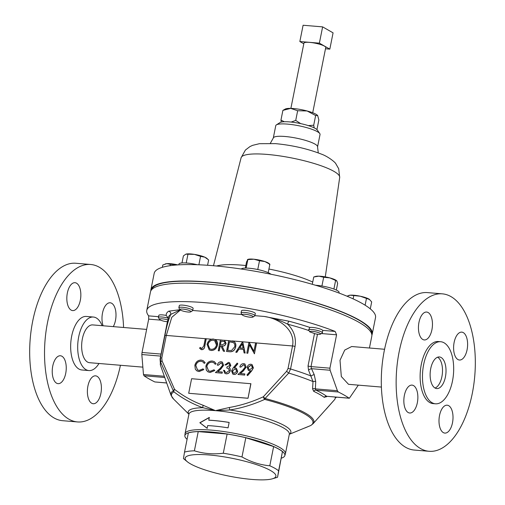 <?xml version="1.0" encoding="UTF-8"?>
<svg xmlns="http://www.w3.org/2000/svg" width="505" height="505" viewBox="0 0 505 505"><rect width="100%" height="100%" fill="white"/><g stroke="black" fill="none" stroke-linecap="round" stroke-linejoin="round"><path stroke-width="0.76" d="M113.271 326.621A13.995 6.937 94.8 0 0 115.468 320.423A13.995 6.937 94.8 0 0 110.153 302.779A13.995 6.937 94.8 0 0 102.515 313.024A13.995 6.937 94.8 0 0 103.127 325.776M87.914 386.091A13.995 6.937 94.8 0 0 93.229 403.735A13.995 6.937 94.8 0 0 100.867 393.483A13.995 6.937 94.8 0 0 95.559 375.84A13.995 6.937 94.8 0 0 87.914 386.091M52.766 366.011A13.995 6.937 94.8 0 0 58.075 383.655A13.995 6.937 94.8 0 0 65.713 373.41A13.995 6.937 94.8 0 0 60.404 355.76A13.995 6.937 94.8 0 0 52.766 366.011M67.361 292.944A13.995 6.937 94.8 0 0 72.676 310.588A13.995 6.937 94.8 0 0 80.314 300.342A13.995 6.937 94.8 0 0 75.005 282.699A13.995 6.937 94.8 0 0 67.361 292.944M437.601 357.205A15.87 7.865 -85.2 0 1 441.9 376.667A15.87 7.865 -85.2 0 1 435.032 388.029M430.733 368.568A15.87 7.865 -85.2 0 1 439.394 356.953A15.87 7.865 -85.2 0 1 445.416 376.957A15.87 7.865 -85.2 0 1 436.756 388.579A15.87 7.865 -85.2 0 1 430.733 368.568M439.533 415.445A13.995 6.937 -85.2 0 1 447.171 405.193A13.995 6.937 -85.2 0 1 452.48 422.837A13.995 6.937 -85.2 0 1 444.842 433.088A13.995 6.937 -85.2 0 1 439.533 415.445M454.134 342.377A13.995 6.937 -85.2 0 1 461.772 332.132A13.995 6.937 -85.2 0 1 467.081 349.776A13.995 6.937 -85.2 0 1 459.443 360.021A13.995 6.937 -85.2 0 1 454.134 342.377M418.98 322.297A13.995 6.937 -85.2 0 1 426.618 312.052A13.995 6.937 -85.2 0 1 431.926 329.696A13.995 6.937 -85.2 0 1 424.288 339.941A13.995 6.937 -85.2 0 1 418.98 322.297M404.379 395.365A13.995 6.937 -85.2 0 1 412.017 385.113A13.995 6.937 -85.2 0 1 417.332 402.763A13.995 6.937 -85.2 0 1 409.688 413.008A13.995 6.937 -85.2 0 1 404.379 395.365M315.549 285.256A15.529 3.03 11.3 0 1 316.673 285.338A15.529 3.03 11.3 0 1 331.949 288.374A15.529 3.03 11.3 0 1 339.089 292.483L338.975 293.033M290.88 108.392L303.922 43.146A11.129 2.171 11.3 0 1 309.685 42.388A11.129 2.171 11.3 0 1 320.631 44.566A11.129 2.171 11.3 0 1 325.744 47.508L312.709 112.754M371.611 333.679A112.179 21.911 -168.7 0 0 250.764 287.61A112.179 21.911 -168.7 0 0 151.601 289.718M180.436 310.007L171.788 317.291L166.303 335.434L161.796 357.969L162.055 360.86L174.566 389.355A2.708 1.25 154.1 0 0 173.335 390.826L160.754 362.394L160.407 358.127L164.908 335.591C166.467 326.95 168.411 319.892 170.753 314.413A2.708 2.607 56.7 0 0 168.689 311.187L180.089 309.679L178.947 308.044A7.051 1.376 11.3 0 1 178.865 307.747A7.051 1.376 11.3 0 1 184.678 307.526A7.051 1.376 11.3 0 1 192.702 310.506A7.051 1.376 11.3 0 1 192.506 310.752L190.795 311.844A5.561 1.086 11.3 0 1 186.364 311.819A5.561 1.086 11.3 0 1 180.108 309.704A5.561 1.086 11.3 0 1 184.628 309.3A5.561 1.086 11.3 0 1 190.795 311.844M192.702 310.506L193.125 308.385A7.051 1.376 -168.7 0 0 185.101 305.405A7.051 1.376 -168.7 0 0 179.288 305.62L178.865 307.747M242.305 314.899L241.144 313.233A7.051 1.376 11.3 0 1 241.062 312.936A7.051 1.376 11.3 0 1 244.944 312.475A7.051 1.376 11.3 0 1 252.027 313.959A7.051 1.376 11.3 0 1 254.892 315.701A7.051 1.376 11.3 0 1 254.703 315.941L252.992 317.033A5.561 1.086 11.3 0 1 244.496 316.035A5.561 1.086 11.3 0 1 242.305 314.899A5.561 1.086 11.3 0 1 244.824 314.261A5.561 1.086 11.3 0 1 250.884 315.467A5.561 1.086 11.3 0 1 252.992 317.033M254.892 315.701L255.322 313.573A7.051 1.376 -168.7 0 0 252.456 311.831A7.051 1.376 -168.7 0 0 245.373 310.348A7.051 1.376 -168.7 0 0 241.485 310.809L241.062 312.936M160.35 357.66L167.395 321.66L165.362 321.489A5.561 1.086 11.3 0 1 159.643 319.463A5.561 1.086 11.3 0 1 160.603 318.825A5.561 1.086 11.3 0 1 167.894 319.93M159.643 319.463L158.482 317.803A7.051 1.376 11.3 0 1 158.4 317.506A7.051 1.376 11.3 0 1 159.706 316.988A7.051 1.376 11.3 0 1 168.241 318.175M168.417 318.226L166.208 315.448A7.051 1.376 -168.7 0 0 160.129 314.861A7.051 1.376 -168.7 0 0 158.822 315.379L158.4 317.506M308.599 329.929A7.051 1.376 11.3 0 1 315.347 329.992A7.051 1.376 11.3 0 1 322.304 332.511A7.051 1.376 11.3 0 1 322.386 332.801L322.739 330.396A7.051 1.376 -168.7 0 0 322.727 330.384A7.051 1.376 -168.7 0 0 317.14 328.155A7.051 1.376 -168.7 0 0 309.893 327.442L308.599 329.929L309.729 331.854A5.561 1.086 11.3 0 1 314.634 331.646A5.561 1.086 11.3 0 1 320.574 333.71A5.561 1.086 11.3 0 1 320.486 334.133A5.561 1.086 11.3 0 1 319.526 334.36L317.493 334.19L311.017 366.598L329.916 368.177L336.583 334.809L335.15 331.431A112.861 22.043 -168.7 0 0 205.226 302.697A112.861 22.043 -168.7 0 0 146.772 310.411A112.861 22.043 -168.7 0 0 148.659 315.865L148.691 319.128L142.025 352.49L160.918 354.068A2.708 0.53 -168.7 0 0 161.063 354.081M277.548 477.25L282.453 451.615A50.784 9.917 -168.7 0 0 278.823 449.16A50.784 9.917 -168.7 0 0 273.634 446.578L245.809 437.734A50.784 9.917 -168.7 0 0 227.124 434.022L198.231 431.611A50.784 9.917 -168.7 0 0 188.359 432.937L184.521 452.139A50.784 9.917 11.3 0 1 194.393 450.813C203.603 453.692 213.236 454.5 223.286 453.225A50.784 9.917 11.3 0 1 241.977 456.937C250.796 461.949 260.069 464.897 269.796 465.78A50.784 9.917 11.3 0 1 274.985 468.362A50.784 9.917 11.3 0 1 278.615 470.818L277.548 477.25A50.784 9.917 11.3 0 1 277.112 477.389L272.517 478.765A46.271 9.04 -168.7 0 0 270.579 470.546A46.271 9.04 -168.7 0 0 212.763 455.314A46.271 9.04 -168.7 0 0 187.33 461.747A46.271 9.04 -168.7 0 0 190.486 463.855A46.271 9.04 -168.7 0 0 232.799 476.834A46.271 9.04 -168.7 0 0 272.517 478.765M282.453 451.615L278.615 470.818M187.33 461.747L183.618 458.71A50.784 9.917 11.3 0 1 183.454 458.572L184.521 452.139M472.289 393.445A79.001 39.169 -85.2 0 1 429.162 451.293A79.001 39.169 -85.2 0 1 399.177 351.688A79.001 39.169 -85.2 0 1 442.304 293.841A79.001 39.169 -85.2 0 1 472.289 393.445M429.162 451.293L414.315 450.056A79.001 39.169 -85.2 0 1 384.33 350.451A79.001 39.169 -85.2 0 1 427.457 292.603L442.304 293.841M452.486 380.997A31.146 15.447 -85.2 0 1 435.48 403.804A31.146 15.447 -85.2 0 1 423.663 364.534A31.146 15.447 -85.2 0 1 440.669 341.721A31.146 15.447 -85.2 0 1 452.486 380.997M435.48 403.804L433.138 403.609A31.146 15.447 -85.2 0 1 421.315 364.339A31.146 15.447 -85.2 0 1 438.321 341.525L440.669 341.721M384.57 349.271L351.676 346.525L344.726 350.079L340.01 360.299L341.323 376.528L348.526 384.318L381.414 387.064M102.124 325.693A26.86 13.319 94.8 0 0 93.381 317.033L86.349 316.446A26.86 13.319 94.8 0 0 71.685 336.115A26.86 13.319 94.8 0 0 81.879 369.982L88.912 370.569A26.86 13.319 94.8 0 0 98.967 363.48M93.381 317.033A26.86 13.319 94.8 0 0 78.717 336.702A26.86 13.319 94.8 0 0 88.912 370.569M123.586 327.486A79.001 39.169 94.8 0 0 90.685 264.487L75.838 263.25A79.001 39.169 94.8 0 0 32.711 321.098A79.001 39.169 94.8 0 0 62.696 420.703L77.543 421.94A79.001 39.169 94.8 0 0 120.43 365.273M90.685 264.487A79.001 39.169 94.8 0 0 47.558 322.335A79.001 39.169 94.8 0 0 77.543 421.94M146.639 329.411L92.724 324.911A18.963 9.399 94.8 0 0 82.372 338.792A18.963 9.399 94.8 0 0 89.568 362.697L142.612 367.122M208.748 420.154L209.291 417.439L199.835 422.723L207.119 428.297L207.662 425.582A51.194 9.999 11.3 0 1 212.397 425.904A51.194 9.999 11.3 0 1 228.064 427.842L229.15 422.414A51.194 9.999 11.3 0 0 213.476 420.482A51.194 9.999 11.3 0 0 208.748 420.154L208.874 420.217A50.967 9.955 11.3 0 1 229.137 422.458M187.084 439.325A50.98 9.955 11.3 0 1 184.843 435.954A50.98 9.955 11.3 0 1 211.279 432.021A50.98 9.955 11.3 0 1 262.373 442.298A50.98 9.955 11.3 0 1 284.725 455.914A50.98 9.955 11.3 0 1 281.361 458.161M146.772 310.411L150.458 291.959A112.861 22.043 11.3 0 1 208.912 284.246A112.861 22.043 11.3 0 1 319.905 306.314A112.861 22.043 11.3 0 1 371.8 336.185L369.439 348.008M166.7 383.005L154.82 381.944A112.861 22.043 11.3 0 1 144.02 375.777L143.47 374.521L141.829 354.529L142.025 352.49M241.264 269.02A15.529 3.03 11.3 0 1 241.781 268.641A15.529 3.03 11.3 0 1 256.357 269.247A15.529 3.03 11.3 0 1 270.945 274.234M276.38 124.88L279.997 122.57A19.411 3.794 11.3 0 1 289.523 121.907A19.411 3.794 11.3 0 1 317.31 130.025L319.76 133.547A22.573 4.406 -168.7 0 0 287.452 124.11A22.573 4.406 -168.7 0 0 276.38 124.88A22.573 4.406 -168.7 0 0 275.762 125.657L273.293 138.029L270.333 143.313M371.882 335.074A112.861 22.043 -168.7 0 0 372.235 334.02L375.518 317.607A112.861 22.043 -168.7 0 0 323.623 287.736A112.861 22.043 -168.7 0 0 212.624 265.662A112.861 22.043 -168.7 0 0 154.177 273.375L150.894 289.788A112.861 22.043 -168.7 0 0 150.818 290.899M372.235 334.02A112.861 22.043 -168.7 0 0 320.34 304.143A112.861 22.043 -168.7 0 0 209.341 282.074A112.861 22.043 -168.7 0 0 150.894 289.788M318.257 152.889L317.563 146.873L320.031 134.5A22.573 4.406 -168.7 0 0 319.76 133.547M369.717 299.585A11.287 2.203 -168.7 0 0 369.685 299.56A11.287 2.203 -168.7 0 0 369.256 299.25A11.287 2.203 -168.7 0 0 360.273 296.214A11.287 2.203 -168.7 0 0 350.173 295.191A11.287 2.203 -168.7 0 0 348.911 295.412A11.287 2.203 -168.7 0 0 348.785 295.45M346.916 296.157L350.173 295.191L360.273 296.214L369.685 299.56M369.256 299.25L371.68 301.908L370.291 308.858M353.115 298.865L353.721 295.829M365.115 305.197L366.441 298.537M162.357 267.309L162.825 264.967L166.764 263.667A11.287 2.203 -168.7 0 0 165.507 263.881A11.287 2.203 -168.7 0 0 165.387 263.919M170.04 265.687L170.311 264.298L166.764 263.667A11.287 2.203 11.3 0 1 176.87 264.683L177.785 264.898M177.836 264.898A11.287 2.203 -168.7 0 0 176.87 264.683L170.311 264.298M245.31 268.092L246.541 261.925L247.841 259.595L253.87 259.216L259.507 260.776L264.885 261.558A11.287 2.203 -168.7 0 0 253.87 259.216A11.287 2.203 -168.7 0 0 248.163 259.311L247.665 259.463M268.205 272.662L269.878 264.279L264.885 261.558A11.287 2.203 11.3 0 1 268.944 263.465L269.803 264.172M247.387 259.791L247.841 259.595L246.143 268.086M269.878 264.279L269.424 264.475M257.758 269.525L259.507 260.776M181.983 262.954L183.391 255.902L185.859 254.16L194.444 254.387A11.287 2.203 -168.7 0 0 185.973 254.122A11.287 2.203 -168.7 0 0 185.954 254.129M198.882 264.79L200.561 256.363L194.444 254.387A11.287 2.203 11.3 0 1 204.796 257.171L208.641 259.923L207.574 265.276M207.422 258.825L206.747 258.276A11.287 2.203 -168.7 0 0 204.796 257.171L200.561 256.363M186.212 262.985L187.936 254.35M178.795 264.835L178.94 264.102A15.529 3.03 11.3 0 1 197.341 264.734M309.729 331.854A90.288 17.631 11.3 0 1 314.508 333.552A2.708 0.53 -168.7 0 0 317.493 334.19M289.315 434.287L310.518 425.608A72.139 14.089 11.3 0 0 264.658 399.417A2.708 0.745 104.6 0 0 265.075 398.483A2.708 0.423 44.2 0 1 263.351 396.766A2.708 0.96 66.6 0 0 264.658 399.417C253.289 404.524 241.718 408.04 229.939 409.972L215.439 410.653L202.928 407.718C192.437 403.931 182.766 398.634 173.922 391.842A2.708 1.439 126.2 0 1 174.566 389.355C183.29 396.128 192.828 401.437 203.187 405.294L215.439 410.653L229.403 407.484C240.935 405.452 252.254 401.885 263.351 396.766L286.651 371.263L288.033 368.511L292.54 345.969C295.621 329.361 278.659 318.384 264.172 316.439L289.087 321.237A2.708 0.821 -75.1 0 0 287.642 324.172C293.878 330.339 296.347 337.769 295.053 346.455L290.545 368.991L288.721 373.075L265.075 398.483A72.928 14.241 11.3 0 1 313.106 423.695L334.815 399.386A2.708 0.335 -138.9 0 1 334.802 399.398L326.18 409.151M327.158 396.4L324.21 397.334A84.707 16.545 -168.7 0 0 313.7 391.337L312.576 388.85L313.012 381.597L308.511 370.089A2.708 0.871 154.9 0 1 311.534 368.694L311.017 366.598A2.708 0.53 -168.7 0 1 308.031 365.961L308.511 370.089M329.916 368.177L330.106 370.241L311.534 368.694L314.217 374.666L315.726 381.578L315.373 388.869L337.397 390.712L330.106 370.241M337.397 390.712L338.312 391.994L315.827 390.119L315.373 388.869A2.708 1.572 -176.1 0 0 312.576 388.85M358.342 385.132L349.353 398.249L326.628 396.286L349.113 398.161A112.861 22.043 -168.7 0 0 338.312 391.994M250.922 383.724L248.012 398.287L188.693 393.281L191.603 378.718L250.922 383.724M252.083 364.597L253.396 367.88L251.635 370.979L247.652 375.613L246.951 374.956L250.549 370.771L248.403 370.436L247.16 367.299C247.759 365.254 249.022 364.231 250.934 364.238L252.027 364.566L253.295 367.823L251.528 370.916L247.545 375.556M250.657 370.828L248.454 370.468M229.144 363.751L228.336 363.531L225.956 365.033L224.977 364.9L228.443 362.356L229.541 362.691L230.835 365.475L229.251 367.615L230.122 368.625L230.318 370.607C229.642 372.791 228.279 373.864 226.24 373.826L224.927 373.422M229.598 362.723L230.835 365.475M230.728 365.418L229.144 367.552L230.015 368.568L230.217 370.544C229.535 372.734 228.178 373.807 226.139 373.763L224.87 373.397L223.519 370.291L224.498 370.424L225.413 372.387M228.456 368.498L226.77 368.019L226.998 366.908L229.857 365.336L229.087 363.72L228.336 363.531M221.783 363.127L221.045 362.925L218.28 365.241L217.295 365.109C217.901 362.918 219.202 361.801 221.209 361.75L222.326 362.079L223.614 365.285L220.862 369.016L217.889 371.661M222.383 362.11L223.614 365.285M223.513 365.229L220.761 368.953L217.737 371.648L222.282 372.027L222.162 373.201L215.42 372.589L220.104 368.41L222.617 365.241L221.733 363.101L221.045 362.925M214.322 361.63L216.172 363.695L215.269 364.282L213.684 362.622L212.081 362.173C209.423 362.161 207.675 363.575 206.842 366.415L208.54 370.834M213.735 362.653L212.081 362.173M211.98 362.117C209.323 362.098 207.574 363.512 206.734 366.359L208.489 370.803L210.206 371.301L214.057 369.786L214.795 370.556L210.093 372.475L207.953 371.844M203.3 360.715L205.15 362.773L204.254 363.36L202.663 361.7L201.066 361.252C198.408 361.239 196.66 362.653 195.82 365.494L197.524 369.912M202.713 361.731L201.066 361.252M200.958 361.195C198.301 361.182 196.552 362.596 195.719 365.437L197.468 369.887L199.185 370.386L203.035 368.865L203.78 369.635L199.071 371.56L196.931 370.923M249.161 342.302L253.901 351.379L255.612 342.838L256.591 342.971L254.425 353.828L249.388 344.688L247.785 353.273L246.806 353.14L248.978 342.283L253.927 351.278M249.47 344.852L247.785 353.273M242.716 341.765L245.159 353.052L244.098 352.913L243.353 349.315L238.922 348.942L236.744 352.301L235.784 352.219L242.589 341.752L245.051 352.995L244.098 352.913M243.359 349.365L239.029 349.005L236.845 352.357L235.784 352.219M233.872 341.513L233.682 341.405C235.463 342.56 236.1 344.366 235.589 346.821C234.711 350.3 232.691 351.928 229.548 351.701L226.518 351.442L228.689 340.591L233.682 341.405M233.79 341.468C235.57 342.624 236.207 344.429 235.696 346.885C234.812 350.363 232.799 351.985 229.649 351.758L226.518 351.442M224.984 340.597L224.561 340.395L225.981 343.318C225.268 345.395 223.917 346.278 221.929 345.969L224.517 351.278L223.431 351.19L220.843 345.881L220.136 345.818L219.132 350.83L218.255 350.754L220.426 339.903L224.561 340.395M224.668 340.458L226.082 343.375C225.375 345.452 224.024 346.342 222.036 346.026L224.624 351.335L223.431 351.19M220.874 345.931L220.237 345.881L219.239 350.887L218.255 350.754M215.269 339.625L217.44 345.218C216.468 348.677 214.379 350.438 211.185 350.502L209.259 349.915M215.023 339.499C217.068 340.648 217.876 342.554 217.44 345.218M206.147 338.71L204.683 346.039C204.519 348.235 203.502 349.441 201.647 349.649L199.544 348.204L200.226 347.408L201.918 348.545L203.831 345.856L205.276 338.634L206.255 338.767L204.79 346.102C204.62 348.292 203.61 349.498 201.754 349.712L200.75 349.384M200.226 347.408L201.413 348.393M237.18 363.089L237.735 363.733L234.282 367.905L236.353 368.189L237.565 371.339C236.984 373.378 235.747 374.401 233.853 374.407L232.78 374.085L231.555 370.859L233.272 367.798L237.18 363.089L237.842 363.789L234.446 367.886M236.403 368.221L237.672 371.402C237.091 373.441 235.854 374.464 233.954 374.47L232.837 374.117M244.325 365.008L243.58 364.806L240.816 367.122L239.837 366.99C240.437 364.799 241.743 363.682 243.745 363.638L244.868 363.96L246.156 367.167L243.404 370.897L240.43 373.542M244.919 363.991L246.156 367.167M246.049 367.11L243.296 370.84L240.273 373.53L244.818 373.908L244.704 375.082L237.962 374.47L242.646 370.291L245.159 367.122L244.275 364.982L243.58 364.806M229.403 407.484A2.708 1.206 81.9 0 0 229.939 409.972A52.35 10.226 11.3 0 1 289.34 434.174M286.651 371.263A2.708 0.335 41.1 0 0 288.721 373.075A89.139 17.41 11.3 0 1 313.012 381.597A2.708 1.534 -178.4 0 1 315.726 381.578M308.959 330.573A90.288 17.631 -168.7 0 0 287.642 324.172C280.313 320.372 272.485 317.796 264.172 316.439L254.899 315.669M180.26 309.874L170.753 314.413A90.288 17.631 -168.7 0 0 168.386 317.437L160.066 359.08A90.288 17.631 11.3 0 1 160.407 358.127A2.708 0.53 -168.7 0 1 161.796 357.969M162.055 360.86A2.708 1.199 157.9 0 0 160.754 362.394A89.139 17.41 11.3 0 0 160.558 365.506L171.025 395.308A72.928 14.241 11.3 0 1 173.335 390.826A2.708 2.588 -118.9 0 0 173.922 391.842A72.139 14.089 11.3 0 0 173.619 399.101L171.025 395.308M203.187 405.294A2.708 1.42 108.3 0 0 202.928 407.718A52.35 10.226 11.3 0 0 188.933 414.113M334.821 399.373A2.708 0.335 -138.9 0 1 334.815 399.386A89.139 17.41 11.3 0 0 335.206 397.069M310.575 425.589A2.708 0.96 -113.4 0 1 310.55 425.601L310.55 425.601A2.708 0.96 -113.4 0 1 310.518 425.608A2.708 2.588 61.1 0 0 310.783 425.481L313.106 423.695M141.829 354.529L160.401 356.076A2.708 1.547 -177.8 0 1 160.647 356.164M326.533 396.823A2.708 1.547 56.5 0 1 326.735 396.368M324.21 397.334A2.708 2.449 126.4 0 1 326.628 396.286A87.056 17 11.3 0 0 315.827 390.119A2.708 2.089 115.3 0 0 313.7 391.337M288.033 368.511A2.708 0.53 11.3 0 1 290.545 368.991A90.288 17.631 11.3 0 1 311.086 376.023A2.708 0.934 156.8 0 1 314.217 374.666M207.246 428.354L199.999 422.786L209.417 417.502M217.339 345.155C216.361 348.62 214.278 350.382 211.077 350.438L209.209 349.883L207.056 344.353C208.022 340.888 210.093 339.114 213.28 339.019L215.218 339.594M213.104 340.136C210.478 340.181 208.754 341.607 207.934 344.423L209.72 348.867L211.267 349.321C213.905 349.327 215.635 347.913 216.462 345.079L214.65 340.616L213.205 340.2C210.579 340.237 208.862 341.664 208.041 344.479L209.771 348.892M214.701 340.648L213.205 340.2M221.076 341.09L220.357 344.707L222.143 344.871L225.104 343.242L224.441 341.582L221.076 341.09L220.47 344.713M224.498 341.614L221.184 341.146M227.622 350.407L231.587 350.457L234.718 346.752C235.115 344.694 234.535 343.242 232.969 342.39L229.346 341.778L227.622 350.407M233.285 342.548L229.447 341.834L227.736 350.413M242.217 343.873L239.623 347.869L243.113 348.16L242.217 343.873M242.255 344.038L239.755 347.882M247.684 353.21L246.806 353.14M256.489 342.914L254.425 353.828M203.035 368.865L203.673 369.578L198.97 371.497L196.881 370.891L195.321 369.262L194.854 365.292C195.864 361.795 197.992 360.059 201.236 360.084L203.25 360.684L205.15 362.773M205.043 362.71L204.146 363.303M214.057 369.786L214.694 370.493L209.992 372.419L207.902 371.813L206.337 370.184L205.876 366.207C206.886 362.716 209.013 360.98 212.258 361.006L214.272 361.605L216.172 363.695M216.064 363.632L215.168 364.219M220.938 362.861L218.28 365.241M222.282 372.027L222.162 373.201M222.055 373.144L215.42 372.589M218.173 365.178L217.295 365.109M228.228 363.474L225.956 365.033M224.397 370.367L224.858 371.933L226.373 372.652L229.32 370.563L228.405 368.467L226.77 368.019M225.855 364.97L224.977 364.9M234.907 368.978L232.42 370.973L233.297 373.056L234.118 373.302L236.681 371.327L235.766 369.231L234.907 368.978L232.527 371.03L233.348 373.081M235.822 369.262L235.008 369.041M243.479 364.743L240.816 367.122M244.818 373.908L244.704 375.082M244.597 375.026L237.962 374.47M240.715 367.059L239.837 366.99M249.893 369.666L252.431 367.684L251.522 365.595L250.663 365.342L248.043 367.318L248.965 369.389L249.893 369.666M248.043 367.318L249.022 369.42M251.572 365.626L250.77 365.405L248.151 367.381M250.821 383.661L248.012 398.287M247.911 398.224L188.693 393.281M269.796 465.78L273.634 446.578M198.231 431.611L194.393 450.813M245.809 437.734L241.977 456.937M223.286 453.225L227.124 434.022M322.386 332.801A7.051 1.376 11.3 0 1 322.196 333.041L320.486 334.133M303.789 43.783L299.844 41.53L319.375 43.159L329.822 49.13L325.498 48.764M299.844 41.53L303.095 25.25L322.632 26.879L319.375 43.159M322.632 26.879L333.073 32.844L329.822 49.13M281.279 122.084L280.957 120.064L282.888 110.38L285.306 109.036A16.93 3.308 11.3 0 1 290.71 108.386A16.93 3.308 11.3 0 1 307.084 110.967A16.93 3.308 11.3 0 1 317.607 115.493A16.93 3.308 11.3 0 1 317.62 115.506M282.888 110.38L290.71 108.386L297.66 110.734L307.084 110.967L315.644 115.538L317.689 115.594L318.857 119.988L316.938 129.602M280.957 120.064L284.296 121.737M291.151 122.065L295.728 120.417L300.677 123.618M297.66 110.734L295.728 120.417M308.277 125.6L313.712 125.221L314.173 127.847M315.644 115.538L313.712 125.221M318.901 276.153A11.287 2.203 -168.7 0 0 315.657 276.418L313.75 276.993L318.901 276.153L323.667 277.258L329.834 277.895A11.287 2.203 -168.7 0 0 318.901 276.153M336.507 280.628A11.287 2.203 -168.7 0 0 336.437 280.565A11.287 2.203 -168.7 0 0 329.834 277.895L336.829 280.976L337.656 283.425L336.33 290.059M336.437 280.565L336.829 280.976M333.906 289.043L335.617 280.471M321.919 286L323.667 277.258M312.292 284.302L313.75 276.993M184.843 435.954L185.038 433.637A51.194 9.999 11.3 0 1 211.551 430.14A51.194 9.999 11.3 0 1 261.899 440.152A51.194 9.999 11.3 0 1 285.439 453.698L289.352 434.085M185.038 433.637L188.927 414.157A51.194 9.999 11.3 0 1 215.439 410.653A51.194 9.999 11.3 0 1 265.788 420.665A51.194 9.999 11.3 0 1 289.327 434.218M312.734 282.074A56.396 11.015 -168.7 0 0 268.931 269.032M245.821 265.529A56.396 11.015 -168.7 0 0 241.832 265.157A56.396 11.015 -168.7 0 0 216.601 266.015M241.106 157.756L245.392 150.061L249.975 146.57L252.645 145.339L259.412 143.691L275.572 143.641C292.231 145.238 307.425 148.697 321.148 154.025C327.846 156.297 335.364 162.339 335.831 163.753L338.703 168.746L339.695 177.457A50.273 9.816 -168.7 0 0 267.12 154.416A50.273 9.816 -168.7 0 0 241.106 157.756L213.464 265.737M317.563 146.873A22.573 4.406 -168.7 0 0 307.179 140.901A22.573 4.406 -168.7 0 0 284.984 136.483A22.573 4.406 -168.7 0 0 273.293 138.029M336.583 334.809L321.407 333.546M160.609 320.12L148.691 319.128M308.031 365.961L314.508 333.552M322.739 330.396L335.15 331.431M148.659 315.865L158.564 316.692M166.208 315.448A92.996 18.161 11.3 0 1 168.689 311.187M192.708 310.474L242.097 314.596M289.087 321.237A92.996 18.161 11.3 0 1 309.893 327.442M295.053 346.455A2.708 0.53 11.3 0 0 292.54 345.969L256.591 342.971M248.965 342.333L242.817 341.822M242.558 341.803L232.035 340.919M228.677 340.641L223.904 340.244M220.414 339.953L215.048 339.505M211.5 339.209L206.255 338.767M205.264 338.685L166.303 335.434A2.708 0.53 -168.7 0 0 164.908 335.591M255.599 342.889L249.262 342.358M154.82 381.944L166.675 382.935M164.775 377.506L144.02 375.777M143.47 374.521L164.333 376.263M339.695 177.457L325.289 276.879M348.911 295.412L348.589 295.507M165.507 263.881L165.185 263.976M336.254 397.157L335.983 397.694M160.066 359.08L160.558 365.506M284.725 455.914L285.439 453.698M188.914 414.22L173.619 399.101M304.818 428.006L310.55 425.601A2.708 2.708 0 0 0 310.783 425.481"/></g></svg>
